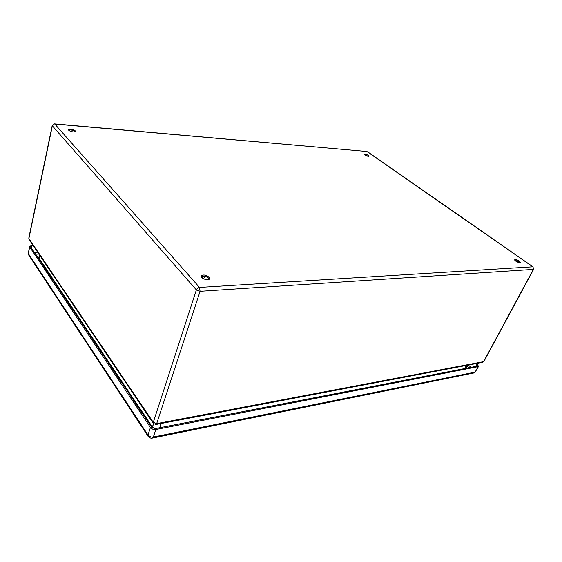 <?xml version="1.0" encoding="UTF-8"?>
<svg xmlns="http://www.w3.org/2000/svg" width="562" height="562" viewBox="0 0 562 562"><rect width="100%" height="100%" fill="white"/><g stroke="black" fill="none" stroke-linecap="round" stroke-linejoin="round"><path stroke-width="0.84" d="M368.335 155.379L368.925 156.152C367.049 156.348 365.49 155.737 364.253 154.318C365.054 153.939 366.417 154.297 368.335 155.379M75.153 130.763L75.399 131.368C75.245 132.892 68.023 131.072 68.508 129.632C70.194 128.684 72.407 129.056 75.153 130.763M209.015 277.143L209.563 278.696C208.952 281.274 200.156 278.436 201.175 275.991C203.093 274.389 205.699 274.769 209.015 277.143M519.253 260.986L520.349 262.433C519.927 263.578 514.019 260.726 514.722 259.728C515.551 259.244 517.061 259.665 519.253 260.986M368.51 156.341L364.422 154.74M75.076 131.719L74.971 131.592C72.941 130.166 70.84 129.667 68.648 130.103M209.261 279.145L208.692 278.12C205.98 276.012 203.465 275.478 201.147 276.525M519.92 262.658L518.895 261.667L514.792 260.185M202.854 278.443L201.28 276.42M201.337 276.567L204.554 276.272M475.888 363.614L477.173 364.717L477.763 365.862L477.391 366.094L155.224 428.609L151.628 427.253L30.734 246.95L30.615 246.486L32.055 245.826L33.306 245.805M152.534 428.089L151.965 427.38L152.183 426.713L39.087 258.33L38.961 258.92L151.965 427.38M38.961 258.92L38.813 257.199L39.087 258.33L40.274 256.117M476.457 363.509L478.62 366.326L478.065 366.67L155.836 429.516C153.559 429.768 151.754 429.094 150.433 427.485L29.702 246.964L29.533 246.275L32.947 245.271M482.695 362.321L483.917 361.443L482.695 362.321L155.92 424.486L156.693 423.615L483.58 361.654L533.366 269.395L200.093 291.306L156.693 423.615L153.293 422.336L196.377 289.908L52.357 125.811L28.901 238.527L153.293 422.336L153.377 423.446L29.091 239.56L28.788 238.105L29.091 239.56M366.874 151.494L54.788 124.04L199.496 287.414L532.783 266.81L366.874 151.494L54.479 123.858L52.357 125.811L54.479 123.858M365.11 155.267L365.293 154.817M366.48 155.168L366.22 155.815M533.085 266.88L533.366 269.395L533.085 266.88L367.59 151.754M200.093 291.306L199.496 287.414C198.021 287.646 196.981 288.475 196.377 289.908L200.093 291.306M468.364 365.047L471.005 367.33M476.33 366.298L477.173 364.717M468.891 367.738L466.249 365.448M38.919 254.108L35.589 254.193M34.324 252.31L37.654 252.233M478.62 366.326L475.136 372.114L478.065 366.67M152.478 438.065L474.089 372.922L475.136 372.114L153.37 437.025L155.836 429.516M148.087 436.323L147.996 435.002L28.318 253.553L28.536 254.797L148.087 436.323C149.977 438.058 151.431 438.641 152.457 438.072L153.37 437.025C151.094 437.292 149.302 436.618 147.996 435.002L150.433 427.485M29.533 246.275L28.318 253.553L29.702 246.964M31.563 248.186L32.055 245.826M465.68 368.363L465.238 365.644M160.781 427.527L160.332 423.65M153.883 423.994L152.183 426.713L154.332 428.651M203.69 278.892L204.61 276.082M483.917 361.443L533.682 269.254M153.377 423.446L155.92 424.486M28.788 238.105L52.224 125.466M28.536 254.797L28.149 252.858M475.698 371.763L474.089 372.922M466.53 368.201L466.13 365.476M39.712 255.281L38.813 257.199"/></g></svg>

